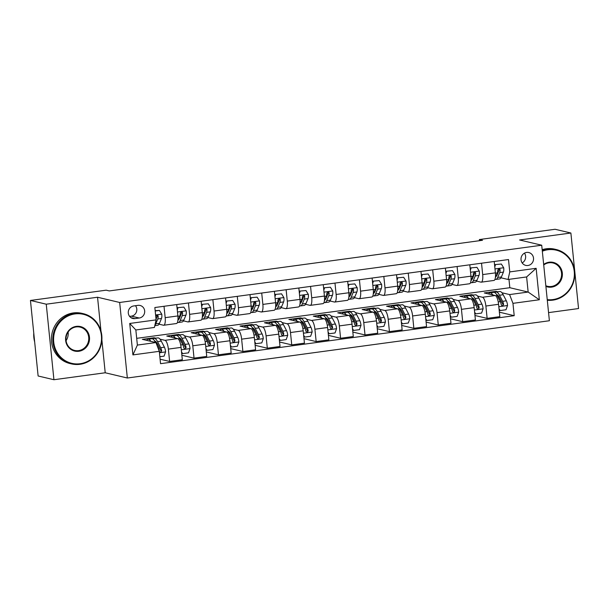 <?xml version="1.0" encoding="UTF-8"?>
<svg xmlns="http://www.w3.org/2000/svg" width="609" height="609" viewBox="0 0 609 609"><rect width="100%" height="100%" fill="white"/><g stroke="black" fill="none" stroke-linecap="round" stroke-linejoin="round"><path stroke-width="0.91" d="M526.602 252.438A6.608 6.273 103.3 0 0 525.742 265.395A6.608 6.273 103.3 0 0 533.537 259.274A6.608 6.273 103.3 0 0 526.602 252.438M548.557 312.615L578.55 308.55L570.877 233.011L555.073 229.273L479.359 239.543L479.481 240.707M127.342 378.006L549.387 320.745L541.713 245.214L119.668 302.475L127.342 378.006L105.22 372.769L101.878 339.891M100.987 331.136L97.547 297.238L46.254 304.196L53.927 379.727L105.22 372.769M53.927 379.727L38.123 375.989L30.45 300.45L46.254 304.196M30.45 300.45L106.164 290.181L109.323 290.927L482.518 240.289L479.359 239.543M134.977 318.614L139.278 318.027A6.402 6.075 103.3 0 0 140.108 305.474A6.402 6.075 103.3 0 0 137.992 305.368L133.691 305.954A6.402 6.075 103.3 0 0 132.861 318.507A6.402 6.075 103.3 0 0 134.977 318.614L130.92 317.647M159.299 351.324L132.922 354.902L129.725 323.463L156.102 319.885L154.404 327.452L135.845 329.971L137.375 345.075L155.934 342.555L159.299 351.324L160.548 363.672L514.209 315.69L499.372 312.181M136.69 338.338L509.824 287.714L528.155 292.054L526.625 276.95L508.058 279.47L509.756 271.903L508.507 259.548L154.846 307.53L156.102 319.885M509.756 271.903L536.141 268.318L539.33 299.757L512.953 303.343L514.209 315.69M570.877 233.011L519.591 239.976L541.713 245.214M97.547 297.238L119.668 302.475M508.058 279.47L500.971 277.788M481.529 263.21L482.678 274.583A8.26 2.444 82.3 0 1 481.262 282.165A8.26 2.444 82.3 0 1 480.981 282.15L476.55 281.099M457.1 266.521L458.257 277.902A8.26 2.444 82.3 0 1 456.841 285.484A8.26 2.444 82.3 0 1 456.56 285.469L452.122 284.418M432.679 269.84L433.836 281.213A8.26 2.444 82.3 0 1 432.413 288.795A8.26 2.444 82.3 0 1 432.131 288.78L427.701 287.73M408.251 273.152L409.408 284.525A8.26 2.444 82.3 0 1 407.992 292.107A8.26 2.444 82.3 0 1 407.71 292.092L403.28 291.041M383.83 276.463L384.987 287.844A8.26 2.444 82.3 0 1 383.563 295.426A8.26 2.444 82.3 0 1 383.289 295.411L378.851 294.36M359.409 279.782L360.558 291.155A8.26 2.444 82.3 0 1 359.143 298.737A8.26 2.444 82.3 0 1 358.861 298.722L354.43 297.672M334.98 283.094L336.138 294.467A8.26 2.444 82.3 0 1 334.722 302.049A8.26 2.444 82.3 0 1 334.44 302.034L330.002 300.983M310.56 286.405L311.717 297.778A8.26 2.444 82.3 0 1 310.293 305.368A8.26 2.444 82.3 0 1 310.011 305.345L305.581 304.302M286.131 289.717L287.288 301.097A8.26 2.444 82.3 0 1 285.872 308.679A8.26 2.444 82.3 0 1 285.591 308.664L281.16 307.614M261.71 293.036L262.867 304.409A8.26 2.444 82.3 0 1 261.451 311.991A8.26 2.444 82.3 0 1 261.17 311.975L256.732 310.925M237.289 296.347L238.446 307.72A8.26 2.444 82.3 0 1 237.023 315.302A8.26 2.444 82.3 0 1 236.741 315.287L232.311 314.236M212.861 299.658L214.018 311.039A8.26 2.444 82.3 0 1 212.602 318.621A8.26 2.444 82.3 0 1 212.32 318.606L207.89 317.555M188.44 302.978L189.597 314.351A8.26 2.444 82.3 0 1 188.173 321.933A8.26 2.444 82.3 0 1 187.899 321.917L183.461 320.867M164.019 306.289L165.168 317.662A8.26 2.444 82.3 0 1 163.752 325.244A8.26 2.444 82.3 0 1 163.471 325.229L159.04 324.178M509.824 287.714L508.972 279.341M154.138 338.398L154.069 337.751L142.346 339.342L155.934 342.555M154.069 337.751L155.851 338.17M160.015 339.16L165.009 340.34A8.26 2.444 82.3 0 1 168.366 349.102L169.622 361.457L160.098 359.196M178.559 335.087L178.49 334.432L166.767 336.023L177.706 338.612A8.26 2.444 82.3 0 1 181.063 347.381L182.319 359.729L169.622 361.457M178.49 334.432L180.272 334.859M184.443 335.841L189.429 337.028A8.26 2.444 82.3 0 1 192.787 345.79L194.043 358.138L181.863 355.26M202.987 331.776L202.919 331.121L191.196 332.712L202.127 335.3A8.26 2.444 82.3 0 1 205.492 344.07L206.74 356.417L194.043 358.138M202.919 331.121L204.7 331.54M208.864 332.529L213.858 333.709A8.26 2.444 82.3 0 1 217.215 342.479L218.464 354.826L206.291 351.941M227.408 328.464L227.34 327.809L215.616 329.4L226.556 331.989A8.26 2.444 82.3 0 1 229.913 340.751L231.169 353.106L218.464 354.826M227.34 327.809L229.121 328.228M233.293 329.218L238.279 330.398A8.26 2.444 82.3 0 1 241.636 339.16L242.892 351.515L230.712 348.63M251.829 325.145L251.768 324.49L240.045 326.081L250.977 328.677A8.26 2.444 82.3 0 1 254.334 337.439L255.59 349.787L242.892 351.515M251.768 324.49L253.542 324.917M257.714 325.899L262.7 327.086A8.26 2.444 82.3 0 1 266.057 335.848L267.313 348.196L255.133 345.318M276.258 321.834L276.189 321.179L264.466 322.77L275.405 325.358A8.26 2.444 82.3 0 1 278.762 334.128L280.018 346.475L267.313 348.196M276.189 321.179L277.97 321.598M282.134 322.587L287.128 323.767A8.26 2.444 82.3 0 1 290.485 332.537L291.741 344.884L279.561 341.999M300.679 318.522L300.61 317.868L288.887 319.459L299.826 322.047A8.26 2.444 82.3 0 1 303.183 330.809L304.439 343.164L291.741 344.884M300.61 317.868L302.391 318.286M306.563 319.276L311.549 320.456A8.26 2.444 82.3 0 1 314.906 329.218L316.162 341.573L303.982 338.688M321.849 318.164A15.788 4.666 -97.7 0 0 319.017 316.033L322.732 315.531A15.788 4.666 82.3 0 1 326.18 318.743L329.317 324.825A5.473 1.614 82.3 0 1 330.291 327.878L331.007 328.86L331.783 328.936L332.636 327.558A5.473 1.614 -97.7 0 0 331.661 324.513L328.525 318.423A15.788 4.666 -97.7 0 0 325.077 315.211L325.039 314.548L313.315 316.14L324.247 318.735A8.26 2.444 82.3 0 1 327.612 327.497L328.86 339.845L316.162 341.573M325.039 314.548L326.812 314.975M330.984 315.957L335.97 317.144A8.26 2.444 82.3 0 1 339.335 325.906L340.583 338.261L328.411 335.376M349.528 311.892L349.459 311.237L337.736 312.828L348.675 315.416A8.26 2.444 82.3 0 1 352.032 324.186L353.289 336.533L340.583 338.261M349.459 311.237L351.241 311.656M355.405 312.645L360.399 313.825A8.26 2.444 82.3 0 1 363.756 322.595L365.012 334.942L352.832 332.057M373.949 308.58L373.888 307.926L362.157 309.517L373.096 312.105A8.26 2.444 82.3 0 1 376.453 320.867L377.709 333.222L365.012 334.942M373.888 307.926L375.662 308.344M379.833 309.334L384.819 310.514A8.26 2.444 82.3 0 1 388.177 319.276L389.433 331.631L377.253 328.746M395.119 308.223A15.788 4.666 -97.7 0 0 392.287 306.091L396.002 305.589A15.788 4.666 82.3 0 1 399.451 308.801L402.587 314.891A5.473 1.614 82.3 0 1 403.561 317.936L404.277 318.918L405.054 319.002L405.906 317.624A5.473 1.614 -97.7 0 0 404.932 314.571L401.795 308.489A15.788 4.666 -97.7 0 0 398.347 305.269L398.309 304.614L386.586 306.198L397.525 308.793A8.26 2.444 82.3 0 1 400.882 317.555L402.13 329.911L389.433 331.631M398.309 304.614L400.09 305.033M404.254 306.022L409.248 307.202A8.26 2.444 82.3 0 1 412.605 315.964L413.854 328.32L401.681 325.434M422.798 301.95L422.73 301.295L411.006 302.886L421.946 305.474A8.26 2.444 82.3 0 1 425.303 314.244L426.559 326.591L413.854 328.32M422.73 301.295L424.511 301.721M428.683 302.703L433.669 303.883A8.26 2.444 82.3 0 1 437.026 312.653L438.282 325L426.102 322.115M447.219 298.638L447.158 297.984L435.435 299.575L446.367 302.163A8.26 2.444 82.3 0 1 449.724 310.925L450.98 323.28L438.282 325M447.158 297.984L448.932 298.402M453.104 299.392L458.09 300.572A8.26 2.444 82.3 0 1 461.447 309.342L462.703 321.689L450.531 318.804M468.39 298.281A15.788 4.666 -97.7 0 0 465.558 296.149L469.273 295.647A15.788 4.666 82.3 0 1 472.721 298.859L475.857 304.949A5.473 1.614 82.3 0 1 476.832 307.994L477.547 308.976L478.324 309.06L479.176 307.682A5.473 1.614 -97.7 0 0 478.202 304.629L475.066 298.547A15.788 4.666 -97.7 0 0 471.617 295.327L471.579 294.672L459.856 296.263L470.795 298.852A8.26 2.444 82.3 0 1 474.152 307.614L475.408 319.969L462.703 321.689M471.579 294.672L473.36 295.091M477.525 296.081L482.518 297.261A8.26 2.444 82.3 0 1 485.875 306.022L487.131 318.378L474.951 315.492M496.069 292.008L496 291.353L484.277 292.944L495.216 295.532A8.26 2.444 82.3 0 1 498.573 304.302L499.829 316.65L487.131 318.378M496 291.353L497.781 291.78M501.953 292.762L509.596 294.573L528.155 292.054L539.33 299.757M176.717 304.569L177.874 315.942A8.26 2.444 82.3 0 1 176.45 323.524L163.752 325.244M201.137 301.249L202.295 312.63A8.26 2.444 82.3 0 1 200.879 320.212L188.173 321.933M225.566 297.938L226.715 309.311A8.26 2.444 82.3 0 1 225.3 316.893L212.602 318.621M249.987 294.627L251.144 306A8.26 2.444 82.3 0 1 249.728 313.582L237.023 315.302M274.408 291.308L275.565 302.688A8.26 2.444 82.3 0 1 274.149 310.27L261.451 311.991M298.836 287.996L299.993 299.369A8.26 2.444 82.3 0 1 298.57 306.951L285.872 308.679M323.257 284.685L324.414 296.058A8.26 2.444 82.3 0 1 322.998 303.64L310.293 305.368M347.686 281.366L348.835 292.746A8.26 2.444 82.3 0 1 347.419 300.328L334.722 302.049M372.107 278.054L373.264 289.427A8.26 2.444 82.3 0 1 371.84 297.017L359.143 298.737M396.528 274.743L397.685 286.116A8.26 2.444 82.3 0 1 396.269 293.698L383.563 295.426M420.956 271.431L422.113 282.804A8.26 2.444 82.3 0 1 420.69 290.386L407.992 292.107M445.377 268.112L446.534 279.493A8.26 2.444 82.3 0 1 445.118 287.075L432.413 288.795M469.805 264.801L470.955 276.174A8.26 2.444 82.3 0 1 469.539 283.756L456.841 285.484M512.953 303.343L509.596 294.573M494.226 261.489L495.383 272.862A8.26 2.444 82.3 0 1 493.96 280.444L481.262 282.165M135.845 329.971L129.725 323.463M137.375 345.075L132.922 354.902M536.141 268.318L526.625 276.95M129.588 316.398L131.377 316.155A6.402 6.075 103.3 0 0 135.48 305.71M522.157 262.928A6.608 6.273 103.3 0 0 524.471 253.138M155.204 310.993L159.429 310.423L161.796 314.244A5.473 1.614 82.3 0 1 161.492 318.484L159.459 323.341A15.788 4.666 82.3 0 1 157.609 325.305L154.8 325.686M159.429 310.423L155.173 310.697M154.899 325.244A15.788 4.666 -97.7 0 0 155.752 323.843L157.777 318.987A5.473 1.614 -97.7 0 0 158.165 316.254L157.883 315.538L156.817 315.234L155.82 316.573A5.473 1.614 82.3 0 1 155.813 317.015M158.165 316.254L157.251 316.041A2.786 0.822 82.3 0 1 157.099 316.657L156.033 319.215M159.847 356.729L164.072 356.151L165.61 351.804A5.473 1.614 -97.7 0 0 164.407 347.206L161.271 341.116A15.788 4.666 -97.7 0 0 157.822 337.904L154.107 338.406A15.788 4.666 -97.7 0 0 153.004 339.076M156.543 342.433A13.109 3.875 -97.7 0 0 156.254 343.377M150.88 341.36A15.788 4.666 -97.7 0 0 148.048 339.228A15.788 4.666 -97.7 0 0 146.617 340.347M157.114 345.638L158.348 348.028A5.473 1.614 82.3 0 1 159.322 351.073L159.71 351.819L160.814 352.139L161.667 350.761A5.473 1.614 -97.7 0 0 160.692 347.709L157.556 341.626A15.788 4.666 -97.7 0 0 154.107 338.406M154.716 341.055A13.109 3.875 82.3 0 1 157.328 343.735L160.471 349.817A2.786 0.822 82.3 0 1 160.753 350.54L161.667 350.761M148.048 339.228L151.763 338.726A15.788 4.666 82.3 0 1 155.211 341.938L155.47 342.448M183.849 307.111L177.166 307.712L183.849 307.111L186.217 310.925A5.473 1.614 82.3 0 1 185.912 315.173L183.888 320.029A15.788 4.666 82.3 0 1 182.03 321.994L178.315 322.496A15.788 4.666 -97.7 0 0 180.173 320.532L182.198 315.675A5.473 1.614 -97.7 0 0 182.586 312.942L182.312 312.227L181.238 311.915L180.241 313.262A5.473 1.614 82.3 0 1 179.853 315.987L177.851 320.798M179.594 317.967A13.109 3.875 82.3 0 1 179.252 317.449M177.988 307.903L177.265 309.958M177.478 322.367A15.788 4.666 -97.7 0 0 178.315 322.496M182.586 312.942L181.68 312.729A2.786 0.822 82.3 0 1 181.528 313.346L179.495 318.21A13.109 3.875 82.3 0 1 178.292 319.733M208.278 303.792L201.594 304.393L208.278 303.792L210.645 307.614A5.473 1.614 82.3 0 1 210.341 311.854L208.308 316.718A15.788 4.666 82.3 0 1 206.451 318.674L202.744 319.177A15.788 4.666 -97.7 0 0 204.601 317.22L206.626 312.356A5.473 1.614 -97.7 0 0 207.007 309.631L206.733 308.915L205.667 308.603L204.662 309.951A5.473 1.614 82.3 0 1 204.281 312.676L202.279 317.479M204.023 314.655A13.109 3.875 82.3 0 1 203.672 314.137M202.416 304.591L201.686 306.647M201.899 319.047A15.788 4.666 -97.7 0 0 202.744 319.177M207.007 309.631L206.101 309.41A2.786 0.822 82.3 0 1 205.949 310.034L203.924 314.891A13.109 3.875 82.3 0 1 202.721 316.421M232.699 300.481L226.015 301.082L232.699 300.481L235.066 304.302A5.473 1.614 82.3 0 1 234.762 308.542L232.737 313.399A15.788 4.666 82.3 0 1 230.88 315.363L227.165 315.865A15.788 4.666 -97.7 0 0 229.022 313.909L231.047 309.045A5.473 1.614 -97.7 0 0 231.435 306.312L231.154 305.596L230.088 305.292L229.091 306.632A5.473 1.614 82.3 0 1 228.702 309.364L226.7 314.168M228.444 311.344A13.109 3.875 82.3 0 1 228.093 310.818M226.837 301.28L226.114 303.328M226.327 315.736A15.788 4.666 -97.7 0 0 227.165 315.865M231.435 306.312L230.522 306.099A2.786 0.822 82.3 0 1 230.369 306.723L228.345 311.58A13.109 3.875 82.3 0 1 227.142 313.11M181.52 351.835L182.639 353.631L188.501 352.839L190.038 348.493A5.473 1.614 -97.7 0 0 188.828 343.887L185.692 337.805A15.788 4.666 -97.7 0 0 182.243 334.592L178.528 335.095A15.788 4.666 -97.7 0 0 177.425 335.765M180.964 339.122A13.109 3.875 -97.7 0 0 180.584 340.461M175.301 338.048A15.788 4.666 -97.7 0 0 172.476 335.917A15.788 4.666 -97.7 0 0 171.038 337.036M182.639 353.631L181.657 353.182M172.476 335.917L176.184 335.407A15.788 4.666 82.3 0 1 179.632 338.627L182.776 344.709A5.473 1.614 82.3 0 1 183.743 347.762L184.466 348.744L185.235 348.82L186.088 347.442A5.473 1.614 -97.7 0 0 185.121 344.397L181.977 338.307A15.788 4.666 -97.7 0 0 178.528 335.095M179.145 337.744A13.109 3.875 82.3 0 1 181.756 340.423L184.892 346.506A2.786 0.822 82.3 0 1 185.182 347.229L186.088 347.442M205.941 348.515L207.06 350.32L212.922 349.528L214.459 345.174A5.473 1.614 -97.7 0 0 213.257 340.576L210.113 334.493A15.788 4.666 -97.7 0 0 206.664 331.273L202.957 331.776A15.788 4.666 -97.7 0 0 201.853 332.445M205.393 335.803A13.109 3.875 -97.7 0 0 205.005 337.15M199.729 334.729A15.788 4.666 -97.7 0 0 196.897 332.598A15.788 4.666 -97.7 0 0 195.466 333.724M207.06 350.32L206.078 349.87M196.897 332.598L200.612 332.095A15.788 4.666 82.3 0 1 204.061 335.315L207.197 341.398A5.473 1.614 82.3 0 1 208.171 344.45L208.887 345.425L209.663 345.509L210.516 344.131A5.473 1.614 -97.7 0 0 209.542 341.078L206.405 334.996A15.788 4.666 -97.7 0 0 202.957 331.776M203.566 334.432A13.109 3.875 82.3 0 1 206.177 337.104L209.313 343.194A2.786 0.822 82.3 0 1 209.603 343.918L210.516 344.131M230.362 345.204L231.481 347.008L237.343 346.209L238.88 341.862A5.473 1.614 -97.7 0 0 237.677 337.264L234.541 331.182A15.788 4.666 -97.7 0 0 231.093 327.962L227.378 328.464A15.788 4.666 -97.7 0 0 226.274 329.134M229.814 332.491A13.109 3.875 -97.7 0 0 229.426 333.831M224.15 331.418A15.788 4.666 -97.7 0 0 221.318 329.286A15.788 4.666 -97.7 0 0 219.887 330.405M231.481 347.008L230.499 346.551M221.318 329.286L225.033 328.784A15.788 4.666 82.3 0 1 228.482 331.996L231.618 338.086A5.473 1.614 82.3 0 1 232.592 341.131L232.981 341.877L234.084 342.197L234.937 340.819A5.473 1.614 -97.7 0 0 233.963 337.767L230.826 331.684A15.788 4.666 -97.7 0 0 227.378 328.464M227.987 331.113A13.109 3.875 82.3 0 1 230.605 333.793L233.742 339.875A2.786 0.822 82.3 0 1 234.031 340.598L234.937 340.819M257.127 297.169L250.444 297.771L257.127 297.169L259.495 300.983A5.473 1.614 82.3 0 1 259.183 305.231L257.158 310.088A15.788 4.666 82.3 0 1 255.3 312.052L251.586 312.554A15.788 4.666 -97.7 0 0 253.443 310.59L255.476 305.733A5.473 1.614 -97.7 0 0 255.856 303L255.582 302.285L254.509 301.98L253.511 303.32A5.473 1.614 82.3 0 1 253.131 306.053L251.121 310.856M252.872 308.025A13.109 3.875 82.3 0 1 252.522 307.507M251.258 297.961L250.535 300.016M250.748 312.425A15.788 4.666 -97.7 0 0 251.586 312.554M255.856 303L254.95 302.787A2.786 0.822 82.3 0 1 254.798 303.404L252.773 308.268A13.109 3.875 82.3 0 1 251.563 309.791M254.79 341.893L255.909 343.689L261.771 342.897L263.309 338.551A5.473 1.614 -97.7 0 0 262.106 333.945L258.962 327.863A15.788 4.666 -97.7 0 0 255.514 324.65L251.799 325.153A15.788 4.666 -97.7 0 0 250.702 325.823M254.235 329.18A13.109 3.875 -97.7 0 0 253.854 330.52M248.571 328.106A15.788 4.666 -97.7 0 0 245.747 325.975A15.788 4.666 -97.7 0 0 244.316 327.094M255.909 343.689L254.927 343.24M245.747 325.975L249.454 325.472A15.788 4.666 82.3 0 1 252.91 328.685L256.046 334.767A5.473 1.614 82.3 0 1 257.021 337.82L257.736 338.802L258.513 338.878L259.365 337.5A5.473 1.614 -97.7 0 0 258.391 334.455L255.255 328.365A15.788 4.666 -97.7 0 0 251.799 325.153M252.415 327.802A13.109 3.875 82.3 0 1 255.026 330.481L258.163 336.564A2.786 0.822 82.3 0 1 258.452 337.287L259.365 337.5M75.029 313.917A25.182 23.903 103.3 0 0 53.721 342.06A25.182 23.903 103.3 0 0 80.091 363.733A25.182 23.903 103.3 0 0 101.398 335.589A25.182 23.903 103.3 0 0 75.029 313.917M79.962 364.296A25.799 24.489 -76.7 0 1 71.428 363.885A25.799 24.489 -76.7 0 1 52.869 337.592A25.799 24.489 -76.7 0 1 74.778 313.262A25.799 24.489 -76.7 0 1 83.319 313.673A25.799 24.489 -76.7 0 1 101.87 339.959A25.799 24.489 -76.7 0 1 79.962 364.296M76.292 326.371A12.591 11.952 -76.7 0 1 89.477 337.203A12.591 11.952 -76.7 0 1 78.827 351.279A12.591 11.952 -76.7 0 1 65.643 340.439A12.591 11.952 -76.7 0 1 76.292 326.371M78.576 350.617A11.974 11.365 103.3 0 0 88.739 339.327A11.974 11.365 103.3 0 0 80.129 327.132A11.974 11.365 103.3 0 0 76.171 326.934A11.974 11.365 103.3 0 0 66 338.231A11.974 11.365 103.3 0 0 74.61 350.426A11.974 11.365 103.3 0 0 78.576 350.617M34.66 341.885A25.799 24.489 -76.7 0 1 33.769 333.153M68.117 332.034A11.974 11.365 -76.7 0 1 66.076 340.652M71.428 363.885L70.035 363.558A25.799 24.489 -76.7 0 1 51.476 337.264A25.799 24.489 -76.7 0 1 73.385 312.927A25.799 24.489 -76.7 0 1 81.926 313.346L83.319 313.673M547.24 299.636A25.182 23.903 103.3 0 0 552.934 299.575A25.182 23.903 103.3 0 0 574.241 271.431A25.182 23.903 103.3 0 0 547.872 249.759A25.182 23.903 103.3 0 0 542.322 251.228M542.246 250.482A25.799 24.489 -76.7 0 1 547.62 249.104A25.799 24.489 -76.7 0 1 556.162 249.515A25.799 24.489 -76.7 0 1 574.713 275.808A25.799 24.489 -76.7 0 1 552.805 300.146A25.799 24.489 -76.7 0 1 547.301 300.237M543.67 264.451A12.591 11.952 -76.7 0 1 549.143 262.213A12.591 11.952 -76.7 0 1 562.32 273.053A12.591 11.952 -76.7 0 1 551.67 287.121A12.591 11.952 -76.7 0 1 545.9 286.413M545.831 285.75A11.974 11.365 103.3 0 0 547.453 286.276A11.974 11.365 103.3 0 0 551.419 286.466A11.974 11.365 103.3 0 0 561.582 275.169A11.974 11.365 103.3 0 0 552.972 262.974A11.974 11.365 103.3 0 0 549.014 262.784A11.974 11.365 103.3 0 0 543.723 264.976M542.17 249.698A25.799 24.489 -76.7 0 1 546.235 248.776A25.799 24.489 -76.7 0 1 554.769 249.188L556.162 249.515M281.548 293.85L274.865 294.452L281.548 293.85L283.916 297.672A5.473 1.614 82.3 0 1 283.611 301.912L281.579 306.776A15.788 4.666 82.3 0 1 279.729 308.733L276.014 309.235A15.788 4.666 -97.7 0 0 277.871 307.279L279.896 302.414A5.473 1.614 -97.7 0 0 280.285 299.689L280.003 298.973L278.937 298.661L277.94 300.009A5.473 1.614 82.3 0 1 277.552 302.734L275.55 307.537M277.293 304.713A13.109 3.875 82.3 0 1 276.943 304.196M275.687 294.649L274.956 296.705M275.169 309.106A15.788 4.666 -97.7 0 0 276.014 309.235M280.285 299.689L279.371 299.476A2.786 0.822 82.3 0 1 279.219 300.092L277.194 304.949A13.109 3.875 82.3 0 1 275.991 306.479M305.969 290.539L299.285 291.14L305.969 290.539L308.337 294.36A5.473 1.614 82.3 0 1 308.032 298.6L306.007 303.457A15.788 4.666 82.3 0 1 304.15 305.421L300.435 305.924A15.788 4.666 -97.7 0 0 302.292 303.967L304.317 299.103A5.473 1.614 -97.7 0 0 304.706 296.377L304.431 295.662L303.358 295.35L302.361 296.69A5.473 1.614 82.3 0 1 301.973 299.422L299.971 304.226M301.714 301.402A13.109 3.875 82.3 0 1 301.371 300.876M300.108 291.338L299.384 293.386M299.598 305.794A15.788 4.666 -97.7 0 0 300.435 305.924M304.706 296.377L303.792 296.157A2.786 0.822 82.3 0 1 303.647 296.781L301.615 301.638A13.109 3.875 82.3 0 1 300.412 303.168M330.398 287.227L323.714 287.829L330.398 287.227L332.765 291.041A5.473 1.614 82.3 0 1 332.453 295.289L330.428 300.146A15.788 4.666 82.3 0 1 328.571 302.11L324.863 302.612A15.788 4.666 -97.7 0 0 326.713 300.648L328.746 295.791A5.473 1.614 -97.7 0 0 329.126 293.058L328.852 292.343L327.779 292.038L326.782 293.378A5.473 1.614 82.3 0 1 326.401 296.111L324.399 300.915M326.142 298.09A13.109 3.875 82.3 0 1 325.792 297.565M324.536 288.019L323.805 290.074M324.018 302.483A15.788 4.666 -97.7 0 0 324.863 302.612M329.126 293.058L328.221 292.845A2.786 0.822 82.3 0 1 328.068 293.462L326.043 298.326A13.109 3.875 82.3 0 1 324.841 299.856M354.819 283.916L348.135 284.51L354.819 283.916L357.186 287.73A5.473 1.614 82.3 0 1 356.882 291.97L354.857 296.834A15.788 4.666 82.3 0 1 352.999 298.791L349.284 299.301A15.788 4.666 -97.7 0 0 351.142 297.337L353.167 292.48A5.473 1.614 -97.7 0 0 353.555 289.747L353.273 289.031L352.208 288.719L351.21 290.067A5.473 1.614 82.3 0 1 350.822 292.792L348.82 297.595M350.563 294.771A13.109 3.875 82.3 0 1 350.213 294.254M348.957 284.707L348.234 286.763M348.447 299.164A15.788 4.666 -97.7 0 0 349.284 299.301M353.555 289.747L352.641 289.534A2.786 0.822 82.3 0 1 352.489 290.15L350.464 295.015A13.109 3.875 82.3 0 1 349.262 296.537M379.24 280.597L372.556 281.198L379.24 280.597L381.615 284.418A5.473 1.614 82.3 0 1 381.303 288.658L379.278 293.523A15.788 4.666 82.3 0 1 377.42 295.479L373.705 295.982A15.788 4.666 -97.7 0 0 375.563 294.025L377.595 289.161A5.473 1.614 -97.7 0 0 377.976 286.436L377.702 285.72L376.628 285.408L375.631 286.748A5.473 1.614 82.3 0 1 375.251 289.481L373.241 294.284M374.984 291.46A13.109 3.875 82.3 0 1 374.642 290.935M373.378 281.396L372.655 283.444M372.868 295.852A15.788 4.666 -97.7 0 0 373.705 295.982M377.976 286.436L377.07 286.215A2.786 0.822 82.3 0 1 376.918 286.839L374.885 291.696A13.109 3.875 82.3 0 1 373.682 293.226M279.211 338.574L280.33 340.378L286.192 339.586L287.73 335.232A5.473 1.614 -97.7 0 0 286.527 330.634L283.391 324.551A15.788 4.666 -97.7 0 0 279.934 321.331L276.227 321.834A15.788 4.666 -97.7 0 0 275.123 322.504M278.663 325.861A13.109 3.875 -97.7 0 0 278.275 327.208M272.999 324.787A15.788 4.666 -97.7 0 0 270.168 322.656A15.788 4.666 -97.7 0 0 268.736 323.782M280.33 340.378L279.348 339.929M270.168 322.656L273.883 322.153A15.788 4.666 82.3 0 1 277.331 325.373L280.467 331.456A5.473 1.614 82.3 0 1 281.442 334.508L282.157 335.483L282.934 335.567L283.786 334.189A5.473 1.614 -97.7 0 0 282.812 331.136L279.676 325.054A15.788 4.666 -97.7 0 0 276.227 321.834M276.836 324.49A13.109 3.875 82.3 0 1 279.447 327.17L282.591 333.252A2.786 0.822 82.3 0 1 282.873 333.976L283.786 334.189M303.64 335.262L304.751 337.066L310.613 336.267L312.158 331.92A5.473 1.614 -97.7 0 0 310.948 327.322L307.811 321.24A15.788 4.666 -97.7 0 0 304.363 318.02L300.648 318.522A15.788 4.666 -97.7 0 0 299.544 319.192M303.084 322.549A13.109 3.875 -97.7 0 0 302.703 323.897M297.42 321.476A15.788 4.666 -97.7 0 0 294.589 319.344A15.788 4.666 -97.7 0 0 293.157 320.471M304.751 337.066L303.777 336.61M294.589 319.344L298.303 318.842A15.788 4.666 82.3 0 1 301.752 322.062L304.896 328.144A5.473 1.614 82.3 0 1 305.863 331.197L307.355 332.255L308.207 330.877A5.473 1.614 -97.7 0 0 307.24 327.825L304.097 321.742A15.788 4.666 -97.7 0 0 300.648 318.522M301.257 321.179A13.109 3.875 82.3 0 1 303.876 323.851L307.012 329.933A2.786 0.822 82.3 0 1 307.301 330.657L308.207 330.877M328.061 331.951L329.18 333.747L335.041 332.956L336.579 328.609A5.473 1.614 -97.7 0 0 335.376 324.011L332.232 317.921A15.788 4.666 -97.7 0 0 328.784 314.708L325.077 315.211A15.788 4.666 -97.7 0 0 323.973 315.881M327.513 319.238A13.109 3.875 -97.7 0 0 327.124 320.578M319.017 316.033A15.788 4.666 -97.7 0 0 317.586 317.152M329.18 333.747L328.198 333.298M325.686 317.86A13.109 3.875 82.3 0 1 328.297 320.54L331.433 326.622A2.786 0.822 82.3 0 1 331.722 327.345L332.636 327.558M352.482 328.632L353.601 330.436L359.462 329.644L361 325.297A5.473 1.614 -97.7 0 0 359.797 320.692L356.661 314.609A15.788 4.666 -97.7 0 0 353.212 311.389L349.497 311.899A15.788 4.666 -97.7 0 0 348.394 312.569M351.933 315.919A13.109 3.875 -97.7 0 0 351.545 317.266M346.27 314.853A15.788 4.666 -97.7 0 0 343.438 312.721A15.788 4.666 -97.7 0 0 342.007 313.841M353.601 330.436L352.619 329.987M343.438 312.721L347.153 312.211A15.788 4.666 82.3 0 1 350.601 315.432L353.738 321.514A5.473 1.614 82.3 0 1 354.712 324.567L356.204 325.625L357.057 324.247A5.473 1.614 -97.7 0 0 356.082 321.194L352.946 315.112A15.788 4.666 -97.7 0 0 349.497 311.899M350.106 314.548A13.109 3.875 82.3 0 1 352.718 317.228L355.862 323.31A2.786 0.822 82.3 0 1 356.151 324.034L357.057 324.247M376.91 325.32L378.029 327.124L383.891 326.325L385.428 321.978A5.473 1.614 -97.7 0 0 384.218 317.38L381.082 311.298A15.788 4.666 -97.7 0 0 377.633 308.078L373.918 308.58A15.788 4.666 -97.7 0 0 372.815 309.25M376.354 312.607A13.109 3.875 -97.7 0 0 375.974 313.955M370.691 311.534A15.788 4.666 -97.7 0 0 367.866 309.402A15.788 4.666 -97.7 0 0 366.435 310.529M378.029 327.124L377.047 326.675M367.866 309.402L371.574 308.9A15.788 4.666 82.3 0 1 375.022 312.12L378.166 318.202A5.473 1.614 82.3 0 1 379.133 321.255L380.625 322.313L381.478 320.935A5.473 1.614 -97.7 0 0 380.511 317.883L377.367 311.8A15.788 4.666 -97.7 0 0 373.918 308.58M374.535 311.237A13.109 3.875 82.3 0 1 377.146 313.909L380.282 319.999A2.786 0.822 82.3 0 1 380.572 320.722L381.478 320.935M403.668 277.285L396.984 277.887L403.668 277.285L406.036 281.099A5.473 1.614 82.3 0 1 405.731 285.347L403.698 290.204A15.788 4.666 82.3 0 1 401.841 292.168L398.134 292.67A15.788 4.666 -97.7 0 0 399.991 290.706L402.016 285.849A5.473 1.614 -97.7 0 0 402.397 283.116L402.123 282.401L401.057 282.096L400.052 283.436A5.473 1.614 82.3 0 1 399.671 286.169L397.669 290.973M399.413 288.148A13.109 3.875 82.3 0 1 399.062 287.623M397.806 278.077L397.076 280.132M397.289 292.541A15.788 4.666 -97.7 0 0 398.134 292.67M402.397 283.116L401.491 282.903A2.786 0.822 82.3 0 1 401.339 283.52L399.314 288.384A13.109 3.875 82.3 0 1 398.111 289.914M401.331 322.009L402.45 323.813L408.312 323.014L409.849 318.667A5.473 1.614 -97.7 0 0 408.647 314.069L405.503 307.979A15.788 4.666 -97.7 0 0 402.054 304.766L398.347 305.269A15.788 4.666 -97.7 0 0 397.243 305.939M400.783 309.296A13.109 3.875 -97.7 0 0 400.395 310.636M392.287 306.091A15.788 4.666 -97.7 0 0 390.856 307.21M402.45 323.813L401.468 323.356M398.956 307.918A13.109 3.875 82.3 0 1 401.567 310.598L404.711 316.68A2.786 0.822 82.3 0 1 404.993 317.403L405.906 317.624M428.089 273.974L421.405 274.575L428.089 273.974L430.456 277.788A5.473 1.614 82.3 0 1 430.152 282.028L428.127 286.892A15.788 4.666 82.3 0 1 426.27 288.849L422.555 289.359A15.788 4.666 -97.7 0 0 424.412 287.395L426.437 282.538A5.473 1.614 -97.7 0 0 426.825 279.805L426.544 279.089L425.478 278.777L424.481 280.125A5.473 1.614 82.3 0 1 424.092 282.85L422.09 287.654M423.834 284.829A13.109 3.875 82.3 0 1 423.483 284.312M422.227 274.766L421.504 276.821M421.717 289.222A15.788 4.666 -97.7 0 0 422.555 289.359M426.825 279.805L425.912 279.592A2.786 0.822 82.3 0 1 425.76 280.209L423.735 285.073A13.109 3.875 82.3 0 1 422.532 286.595M425.752 318.69L426.871 320.494L432.733 319.702L434.278 315.355A5.473 1.614 -97.7 0 0 433.068 310.75L429.931 304.667A15.788 4.666 -97.7 0 0 426.483 301.447L422.768 301.957A15.788 4.666 -97.7 0 0 421.664 302.627M425.204 305.977A13.109 3.875 -97.7 0 0 424.823 307.324M419.54 304.911A15.788 4.666 -97.7 0 0 416.708 302.78A15.788 4.666 -97.7 0 0 415.277 303.899M426.871 320.494L425.889 320.045M416.708 302.78L420.423 302.27A15.788 4.666 82.3 0 1 423.872 305.49L427.016 311.572A5.473 1.614 82.3 0 1 427.982 314.625L428.371 315.371L429.474 315.683L430.327 314.305A5.473 1.614 -97.7 0 0 429.36 311.252L426.216 305.17A15.788 4.666 -97.7 0 0 422.768 301.957M423.377 304.607A13.109 3.875 82.3 0 1 425.995 307.286L429.132 313.369A2.786 0.822 82.3 0 1 429.421 314.092L430.327 314.305M452.517 270.655L445.834 271.256L452.517 270.655L454.885 274.476A5.473 1.614 82.3 0 1 454.573 278.716L452.548 283.581A15.788 4.666 82.3 0 1 450.69 285.537L446.983 286.04A15.788 4.666 -97.7 0 0 448.833 284.083L450.866 279.219A5.473 1.614 -97.7 0 0 451.246 276.494L450.972 275.778L449.899 275.466L448.902 276.813A5.473 1.614 82.3 0 1 448.521 279.539L446.511 284.342M448.262 281.518A13.109 3.875 82.3 0 1 447.912 280.993M446.656 271.454L445.925 273.51M446.138 285.91A15.788 4.666 -97.7 0 0 446.983 286.04M451.246 276.494L450.34 276.273A2.786 0.822 82.3 0 1 450.188 276.897L448.163 281.754A13.109 3.875 82.3 0 1 446.96 283.284M450.18 315.378L451.299 317.182L457.161 316.383L458.699 312.036A5.473 1.614 -97.7 0 0 457.496 307.438L454.352 301.356A15.788 4.666 -97.7 0 0 450.904 298.136L447.189 298.638A15.788 4.666 -97.7 0 0 446.092 299.308M449.632 302.665A13.109 3.875 -97.7 0 0 449.244 304.013M443.969 301.592A15.788 4.666 -97.7 0 0 441.137 299.461A15.788 4.666 -97.7 0 0 439.706 300.587M451.299 317.182L450.317 316.733M441.137 299.461L444.844 298.958A15.788 4.666 82.3 0 1 448.3 302.178L451.436 308.261A5.473 1.614 82.3 0 1 452.411 311.313L453.126 312.288L453.903 312.371L454.756 310.993A5.473 1.614 -97.7 0 0 453.781 307.941L450.645 301.858A15.788 4.666 -97.7 0 0 447.189 298.638M447.805 301.295A13.109 3.875 82.3 0 1 450.416 303.967L453.553 310.057A2.786 0.822 82.3 0 1 453.842 310.78L454.756 310.993M476.938 267.343L470.255 267.945L476.938 267.343L479.306 271.165A5.473 1.614 82.3 0 1 479.001 275.405L476.969 280.262A15.788 4.666 82.3 0 1 475.119 282.226L471.404 282.728A15.788 4.666 -97.7 0 0 473.262 280.772L475.286 275.907A5.473 1.614 -97.7 0 0 475.675 273.175L475.393 272.459L474.327 272.154L473.33 273.494A5.473 1.614 82.3 0 1 472.942 276.227L470.94 281.031M472.683 278.206A13.109 3.875 82.3 0 1 472.333 277.681M471.077 268.143L470.346 270.19M470.567 282.599A15.788 4.666 -97.7 0 0 471.404 282.728M475.675 273.175L474.761 272.961A2.786 0.822 82.3 0 1 474.609 273.578L472.584 278.442A13.109 3.875 82.3 0 1 471.381 279.973M474.601 312.067L475.72 313.871L481.582 313.072L483.12 308.725A5.473 1.614 -97.7 0 0 481.917 304.127L478.781 298.037A15.788 4.666 -97.7 0 0 475.332 294.825L471.617 295.327A15.788 4.666 -97.7 0 0 470.513 295.997M474.053 299.354A13.109 3.875 -97.7 0 0 473.665 300.694M465.558 296.149A15.788 4.666 -97.7 0 0 464.127 297.268M475.72 313.871L474.738 313.414M472.226 297.976A13.109 3.875 82.3 0 1 474.837 300.656L477.981 306.738A2.786 0.822 82.3 0 1 478.263 307.461L479.176 307.682M501.359 264.032L494.675 264.633L501.359 264.032L503.727 267.846A5.473 1.614 82.3 0 1 503.422 272.094L501.397 276.95A15.788 4.666 82.3 0 1 499.54 278.914L495.825 279.417A15.788 4.666 -97.7 0 0 497.682 277.453L499.707 272.596A5.473 1.614 -97.7 0 0 500.096 269.863L499.822 269.148L498.748 268.835L497.751 270.183A5.473 1.614 82.3 0 1 497.363 272.908L495.361 277.719M497.104 274.887A13.109 3.875 82.3 0 1 496.761 274.37M495.498 264.824L494.774 266.879M494.988 279.287A15.788 4.666 -97.7 0 0 495.825 279.417M500.096 269.863L499.182 269.65A2.786 0.822 82.3 0 1 499.037 270.267L497.005 275.131A13.109 3.875 82.3 0 1 495.802 276.653M499.03 308.755L500.141 310.552L506.01 309.76L507.548 305.413A5.473 1.614 -97.7 0 0 506.338 300.808L503.201 294.726A15.788 4.666 -97.7 0 0 499.753 291.513L496.038 292.016A15.788 4.666 -97.7 0 0 494.934 292.685M498.474 296.043A13.109 3.875 -97.7 0 0 498.093 297.382M492.81 294.969A15.788 4.666 -97.7 0 0 489.986 292.838A15.788 4.666 -97.7 0 0 488.547 293.957M500.141 310.552L499.167 310.103M489.986 292.838L493.693 292.335A15.788 4.666 82.3 0 1 497.142 295.548L500.286 301.63A5.473 1.614 82.3 0 1 501.253 304.683L501.976 305.665L502.745 305.741L503.597 304.363A5.473 1.614 -97.7 0 0 502.631 301.318L499.487 295.228A15.788 4.666 -97.7 0 0 496.038 292.016M496.655 294.665A13.109 3.875 82.3 0 1 499.266 297.344L502.402 303.427A2.786 0.822 82.3 0 1 502.691 304.15L503.597 304.363M177.706 338.612L165.009 340.34M202.127 335.3L189.429 337.028M226.556 331.989L213.858 333.709M250.977 328.677L238.279 330.398M275.405 325.358L262.7 327.086M299.826 322.047L287.128 323.767M324.247 318.735L311.549 320.456M348.675 315.416L335.97 317.144M373.096 312.105L360.399 313.825M397.525 308.793L384.819 310.514M421.946 305.474L409.248 307.202M446.367 302.163L433.669 303.883M470.795 298.852L458.09 300.572M495.216 295.532L482.518 297.261M181.063 347.381L168.366 349.102M177.874 315.942L165.168 317.662M202.295 312.63L189.597 314.351M205.492 344.07L192.787 345.79M226.715 309.311L214.018 311.039M229.913 340.751L217.215 342.479M251.144 306L238.446 307.72M254.334 337.439L241.636 339.16M275.565 302.688L262.867 304.409M278.762 334.128L266.057 335.848M299.993 299.369L287.288 301.097M303.183 330.809L290.485 332.537M324.414 296.058L311.717 297.778M327.612 327.497L314.906 329.218M348.835 292.746L336.138 294.467M352.032 324.186L339.335 325.906M373.264 289.427L360.558 291.155M376.453 320.867L363.756 322.595M397.685 286.116L384.987 287.844M400.882 317.555L388.177 319.276M422.113 282.804L409.408 284.525M425.303 314.244L412.605 315.964M446.534 279.493L433.836 281.213M449.724 310.925L437.026 312.653M470.955 276.174L458.257 277.902M474.152 307.614L461.447 309.342M495.383 272.862L482.678 274.583M498.573 304.302L485.875 306.022M131.377 316.155L139.278 318.027M161.735 314.145L155.607 314.975M159.459 323.341L155.752 323.843M161.492 318.484L157.777 318.987M159.444 352.748L165.572 351.911M157.556 341.626L161.271 341.116M154.016 342.106L155.211 341.938M160.692 347.709L164.407 347.206M186.164 310.834L177.47 312.014M183.888 320.029L180.173 320.532M179.853 315.987L177.904 316.254M185.912 315.173L182.198 315.675M210.585 307.515L201.899 308.694M208.308 316.718L204.601 317.22M204.281 312.676L202.325 312.942M210.341 311.854L206.626 312.356M235.005 304.203L226.32 305.383M232.737 313.399L229.022 313.909M228.702 309.364L226.746 309.631M234.762 308.542L231.047 309.045M181.307 349.779L190 348.599M181.977 338.307L185.692 337.805M178.14 338.832L179.632 338.627M185.121 344.397L188.828 343.887M180.713 344.991L182.776 344.709M205.735 346.468L214.421 345.288M206.405 334.996L210.113 334.493M202.569 335.513L204.061 335.315M209.542 341.078L213.257 340.576M205.142 341.679L207.197 341.398M230.156 343.149L238.842 341.969M230.826 331.684L234.541 331.182M226.99 332.202L228.482 331.996M233.963 337.767L237.677 337.264M229.563 338.36L231.618 338.086M259.434 300.892L250.741 302.072M257.158 310.088L253.443 310.59M253.131 306.053L251.174 306.312M259.183 305.231L255.476 305.733M254.577 339.837L263.271 338.657M255.255 328.365L258.962 327.863M251.41 328.89L252.91 328.685M258.391 334.455L262.106 333.945M253.991 335.049L256.046 334.767M283.855 297.573L275.169 298.753M281.579 306.776L277.871 307.279M277.552 302.734L275.595 303M283.611 301.912L279.896 302.414M308.283 294.261L299.59 295.441M306.007 303.457L302.292 303.967M301.973 299.422L300.024 299.689M308.032 298.6L304.317 299.103M332.704 290.95L324.018 292.13M330.428 300.146L326.713 300.648M326.401 296.111L324.445 296.37M332.453 295.289L328.746 295.791M357.125 287.638L348.439 288.811M354.857 296.834L351.142 297.337M350.822 292.792L348.866 293.058M356.882 291.97L353.167 292.48M381.554 284.319L372.86 285.499M379.278 293.523L375.563 294.025M375.251 289.481L373.294 289.747M381.303 288.658L377.595 289.161M279.006 336.526L287.692 335.346M279.676 325.054L283.391 324.551M275.839 325.571L277.331 325.373M282.812 331.136L286.527 330.634M278.412 331.738L280.467 331.456M303.427 333.207L312.12 332.027M304.097 321.742L307.811 321.24M300.26 322.26L301.752 322.062M307.24 327.825L310.948 327.322M302.833 328.418L304.896 328.144M327.855 329.895L336.541 328.715M328.525 318.423L332.232 317.921M324.681 318.949L326.18 318.743M331.661 324.513L335.376 324.011M327.261 325.107L329.317 324.825M352.276 326.584L360.962 325.404M352.946 315.112L356.661 314.609M349.109 315.637L350.601 315.432M356.082 321.194L359.797 320.692M351.682 321.796L353.738 321.514M376.697 323.265L385.39 322.092M377.367 311.8L381.082 311.298M373.53 312.318L375.022 312.12M380.511 317.883L384.218 317.38M376.111 318.484L378.166 318.202M405.975 281.008L397.289 282.188M403.698 290.204L399.991 290.706M399.671 286.169L397.715 286.436M405.731 285.347L402.016 285.849M401.125 319.953L409.811 318.773M401.795 308.489L405.503 307.979M397.959 309.007L399.451 308.801M404.932 314.571L408.647 314.069M400.532 315.165L402.587 314.891M430.403 277.696L421.71 278.876M428.127 286.892L424.412 287.395M424.092 282.85L422.144 283.116M430.152 282.028L426.437 282.538M425.546 316.642L434.232 315.462M426.216 305.17L429.931 304.667M422.38 305.695L423.872 305.49M429.36 311.252L433.068 310.75M424.953 311.854L427.016 311.572M454.824 274.377L446.131 275.557M452.548 283.581L448.833 284.083M448.521 279.539L446.564 279.805M454.573 278.716L450.866 279.219M449.967 313.323L458.661 312.151M450.645 301.858L454.352 301.356M446.8 302.376L448.3 302.178M453.781 307.941L457.496 307.438M449.381 308.542L451.436 308.261M479.245 271.066L470.559 272.246M476.969 280.262L473.262 280.772M472.942 276.227L470.985 276.494M479.001 275.405L475.286 275.907M474.396 310.011L483.082 308.832M475.066 298.547L478.781 298.037M471.229 299.065L472.721 298.859M478.202 304.629L481.917 304.127M473.802 305.223L475.857 304.949M503.673 267.754L494.98 268.934M501.397 276.95L497.682 277.453M497.363 272.908L495.414 273.175M503.422 272.094L499.707 272.596M498.817 306.7L507.51 305.52M499.487 295.228L503.201 294.726M495.65 295.753L497.142 295.548M502.631 301.318L506.338 300.808M498.223 301.912L500.286 301.63"/></g></svg>
